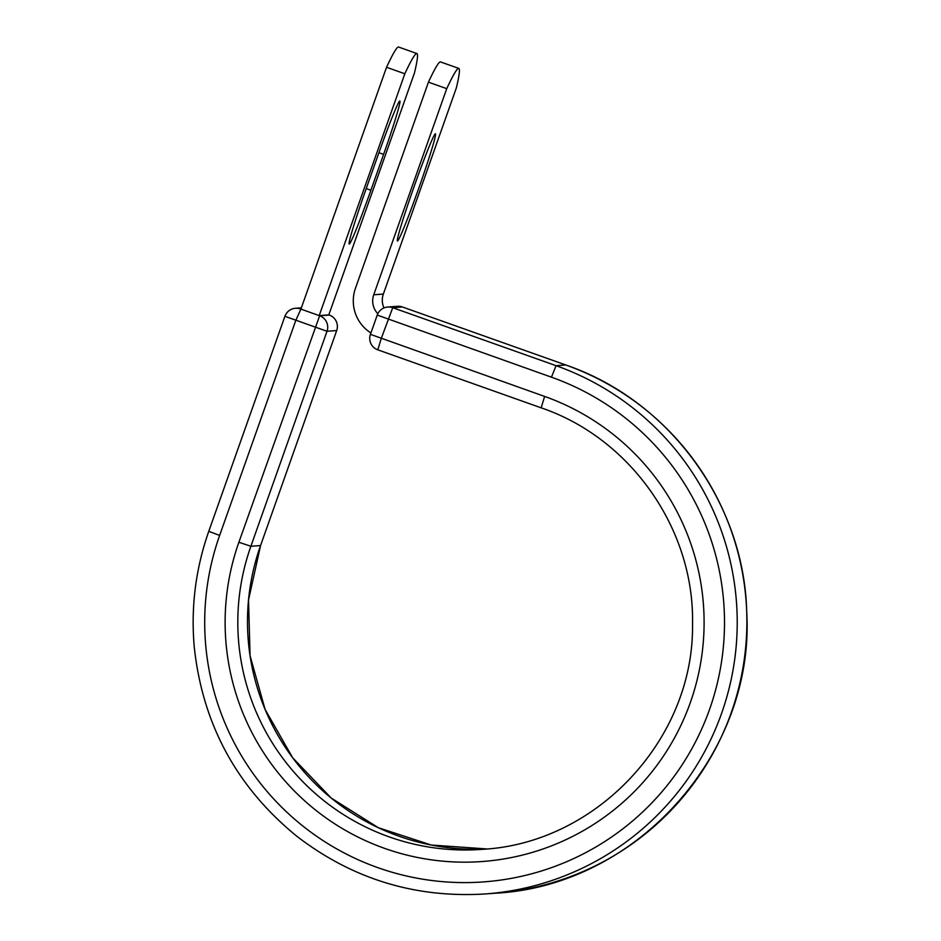 <?xml version="1.0" encoding="UTF-8"?>
<svg xmlns="http://www.w3.org/2000/svg" width="941" height="941" viewBox="0 0 941 941"><rect width="100%" height="100%" fill="white"/><g stroke="black" fill="none" stroke-linecap="round" stroke-linejoin="round"><path stroke-width="1.41" d="M399.866 100.993A56.86 2.482 -70.5 0 1 399.913 101.005A56.86 2.482 -70.5 0 1 383.599 154.383L370.895 190.235A56.86 2.482 -70.5 0 1 349.17 244.013A56.86 2.482 -70.5 0 1 365.496 190.635L378.188 154.783A56.86 2.482 -70.5 0 1 399.866 100.993M435.424 133.798A56.86 2.482 109.5 0 0 413.934 187.071A56.86 2.482 109.5 0 0 397.431 240.967A56.86 2.482 109.5 0 0 397.478 240.967A56.86 2.482 109.5 0 0 418.968 187.706A56.86 2.482 109.5 0 0 435.471 133.81A56.86 2.482 109.5 0 0 435.424 133.798M383.987 307.942A18.455 18.432 -94.2 0 1 383.352 294.062L456.35 87.936A252.917 11.033 109.5 0 0 458.808 68.422L440.517 61.93A252.917 11.033 -70.5 0 0 428.449 82.161L355.451 288.287A37.875 37.828 -94.2 0 0 370.907 332.961M458.808 68.422A252.917 11.033 109.5 0 0 446.74 88.654L373.742 294.78A18.455 18.432 -94.2 0 0 377.811 313.718M428.449 82.161L446.74 88.654M328.809 314.882L319.199 315.6L300.908 309.107L386.539 67.282L404.83 73.774A252.917 11.033 109.5 0 1 416.898 53.543A252.917 11.033 109.5 0 1 414.44 73.057L328.809 314.87M416.898 53.543L398.608 47.05A252.917 11.033 109.5 0 0 386.539 67.282M319.199 315.6L404.83 73.774M383.599 154.383L378.917 152.724M383.352 294.062L373.742 294.78M485.297 893.95A272.337 272.031 -94.2 0 0 556.072 365.684L565.753 364.979C669.016 400.137 744.249 502.788 746.719 611.991C755.2 753.482 636.398 886.21 494.954 893.232L485.297 893.95C415.346 898.255 352.569 879.059 296.968 836.361C236.897 787.441 202.668 724.441 194.293 647.373C190.729 607.639 195.563 568.964 208.773 531.324L219.641 535.417A260.198 259.904 -94.2 0 0 377.764 867.626A260.198 259.904 -94.2 0 0 709.573 709.373A260.198 259.904 -94.2 0 0 551.45 377.176L556.072 365.684L392.738 307.695L381.281 338.431L377.8 349.829L541.146 407.829L544.627 396.432L370.413 334.337A12.139 12.139 0 0 0 377.8 349.829L541.146 407.829C630.717 438.2 694.564 529.407 692.529 624.059C694.305 738.991 596.641 843.489 481.992 849.358A227.616 227.369 -94.2 0 1 250.882 546.262L238.885 542.251A239.767 239.484 -94.2 0 0 384.587 848.37A239.767 239.484 -94.2 0 0 690.341 702.551A239.767 239.484 -94.2 0 0 544.627 396.432M551.45 377.176L377.235 315.082A12.139 12.127 85.8 0 1 392.738 307.695L402.395 306.978A12.139 12.139 0 0 0 397.443 306.307A12.139 12.127 85.8 0 1 402.395 306.978L565.741 364.967A272.337 272.031 -94.2 0 1 494.954 893.232M486.815 848.947L431.284 845.03L378.353 827.727L331.208 798.05L292.686 757.799L265.08 709.385L250.059 655.701L248.53 599.97L260.563 545.545L336.69 330.55L327.021 331.267L250.882 546.262L260.551 545.557A227.616 227.369 -94.2 0 0 486.826 848.947M238.885 542.251L319.646 315.764A12.139 12.127 85.8 0 1 327.021 331.267L284.923 316.317A12.139 12.127 85.8 0 1 300.402 308.93L319.646 315.764L329.303 315.047A12.139 12.127 85.8 0 1 336.69 330.55A12.139 12.139 0 0 0 329.315 315.047L329.326 315.059M219.641 535.417L295.78 320.422L300.979 308.895M370.895 190.235L366.225 188.576M370.436 334.337L377.235 315.082A12.139 12.139 0 0 1 387.786 307.025L397.443 306.307M565.753 364.979L402.407 306.978M208.773 531.324L284.911 316.317A12.139 12.139 0 0 1 295.462 308.272L301.355 307.836M260.563 545.545L336.702 330.538"/></g></svg>
